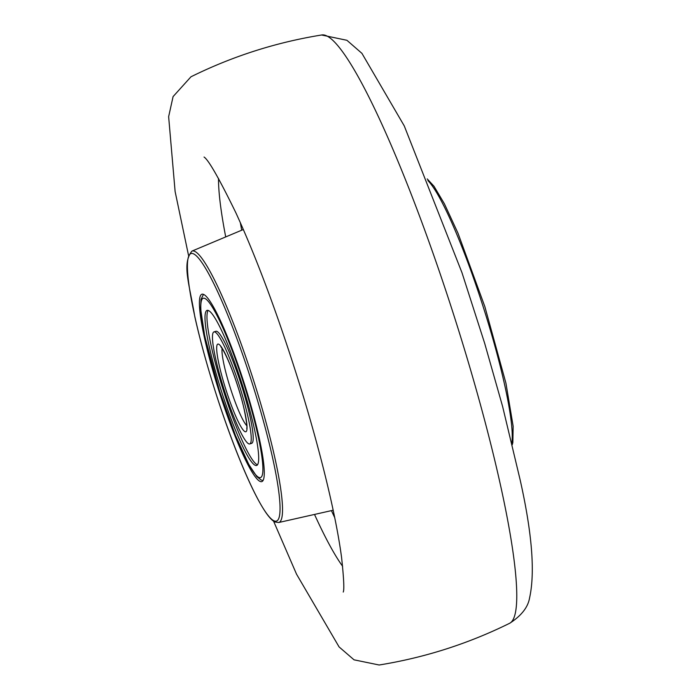 <?xml version="1.0" encoding="UTF-8"?>
<svg xmlns="http://www.w3.org/2000/svg" width="700" height="700" viewBox="0 0 700 700"><rect width="100%" height="100%" fill="white"/><g stroke="black" fill="none" stroke-linecap="round" stroke-linejoin="round"><path stroke-width="1.05" d="M203.621 294.438A98.376 13.178 72.3 0 1 247.957 395.36A98.376 13.178 72.3 0 1 261.852 481.609A98.376 13.178 72.3 0 1 260.076 481.407A98.376 13.178 72.3 0 1 215.731 380.494A98.376 13.178 72.3 0 1 201.898 294.219A98.376 13.178 72.3 0 1 203.621 294.438M342.632 566.291A219.765 29.444 72.3 0 1 314.51 514.439A219.765 29.444 -107.7 0 0 342.632 566.291M225.715 236.924A219.765 29.444 72.3 0 1 218.514 178.377A219.765 29.444 -107.7 0 0 225.715 236.924M248.719 443.817A58.817 7.884 -107.7 0 0 249.769 443.94A58.817 7.884 -107.7 0 0 240.432 388.946A58.817 7.884 -107.7 0 0 214.97 332.036A58.817 7.884 -107.7 0 0 213.929 331.905A58.817 7.884 -107.7 0 0 223.265 386.899A58.817 7.884 -107.7 0 0 248.719 443.817M208.486 310.555A81.419 10.911 -107.7 0 0 207.034 310.38A81.419 10.911 -107.7 0 0 219.966 386.505A81.419 10.911 -107.7 0 0 255.211 465.299A81.419 10.911 -107.7 0 0 256.664 465.474A81.419 10.911 -107.7 0 0 243.731 389.34A81.419 10.911 -107.7 0 0 208.486 310.555M250.696 443.188A58.817 7.884 -107.7 0 0 243.46 391.738A58.817 7.884 -107.7 0 0 216.947 331.398A58.817 7.884 -107.7 0 0 215.119 331.984M208.136 310.415A81.419 10.911 -107.7 0 0 223.099 389.567A81.419 10.911 -107.7 0 0 257.18 464.669A81.419 10.911 -107.7 0 0 257.539 464.8M256.751 397.933A140.499 18.821 72.3 0 1 274.05 520.835A140.499 18.821 72.3 0 1 210.726 376.705A140.499 18.821 72.3 0 1 193.428 253.803A140.499 18.821 72.3 0 1 256.751 397.933M278.749 522.506L275.118 522.016C262.57 516.871 237.108 459.323 215.898 393.356C207.121 365.855 200.095 340.349 194.827 316.811C189.149 282.651 181.816 263.821 191.914 251.116A142.485 19.093 72.3 0 1 194.661 251.335A142.485 19.093 72.3 0 1 256.594 390.023A142.485 19.093 72.3 0 1 278.749 522.506L333.174 510.23M240.345 222.67A215.644 28.893 -107.7 0 0 241.71 230.204M331.433 510.624A215.644 28.893 -107.7 0 0 334.696 517.554M511.84 442.969A142.485 19.093 -107.7 0 0 483.394 307.44A142.485 19.093 -107.7 0 0 427.884 180.574M509.793 623.21C521.386 615.694 527.975 607.285 529.567 597.984C535.22 572.425 532.07 533.006 520.109 479.727L502.626 406.543L484.68 343.341L462.009 272.773L404.267 125.921L361.935 53.366L346.92 40.294L321.589 35A308.858 41.379 72.3 0 1 465.483 352.695A308.858 41.379 72.3 0 1 509.793 623.21C468.344 643.694 424.804 657.624 379.164 665L354.025 659.82L339.08 646.923L296.537 574.175L273.543 521.089M245.061 431.681A46.042 6.169 -107.7 0 0 239.391 391.405A46.042 6.169 -107.7 0 0 218.636 344.164A46.042 6.169 -107.7 0 0 224.306 384.449A46.042 6.169 -107.7 0 0 245.061 431.681M222.11 348.486A41.86 5.609 -107.7 0 0 230.457 388.369A41.86 5.609 -107.7 0 0 246.811 425.688M258.869 477.435A94.185 12.617 -107.7 0 0 247.275 395.036A94.185 12.617 -107.7 0 0 204.829 298.419A94.185 12.617 -107.7 0 0 216.423 380.809A94.185 12.617 -107.7 0 0 258.869 477.435M191.914 251.116L243.355 229.513M427.21 178.911L433.983 186.235L444.386 203.779L458.01 233.24L484.855 306.644L505.934 383.189L513.153 426.239L512.837 442.619L512.26 444.719M343.262 591.972L343.236 592.06C344.365 589.864 343.822 578.366 341.591 557.567C339.255 540.05 335.414 519.566 330.059 496.108C323.146 465.867 314.3 432.828 303.502 396.979C281.12 323.864 258.589 262.491 235.909 212.861C219.117 178.447 208.495 159.836 204.05 157.045M188.501 255.281L175.114 191.52L168.639 116.681L173.084 96.591L190.969 76.79C232.409 56.306 275.949 42.376 321.589 35M251.746 443.31L249.769 443.94M220.832 346.701L222.416 348.959C227.412 357.481 232.566 370.046 237.877 386.654C245.884 409.99 247.8 431.62 246.689 428.137M215.898 331.275L213.929 331.905M263.051 480.567L261.074 479.972L256.795 476.569L248.902 464.651L235.463 435.435L219.555 391.02L204.724 336.114L200.567 308.359L201.014 299.338L203.472 294.376"/></g></svg>
